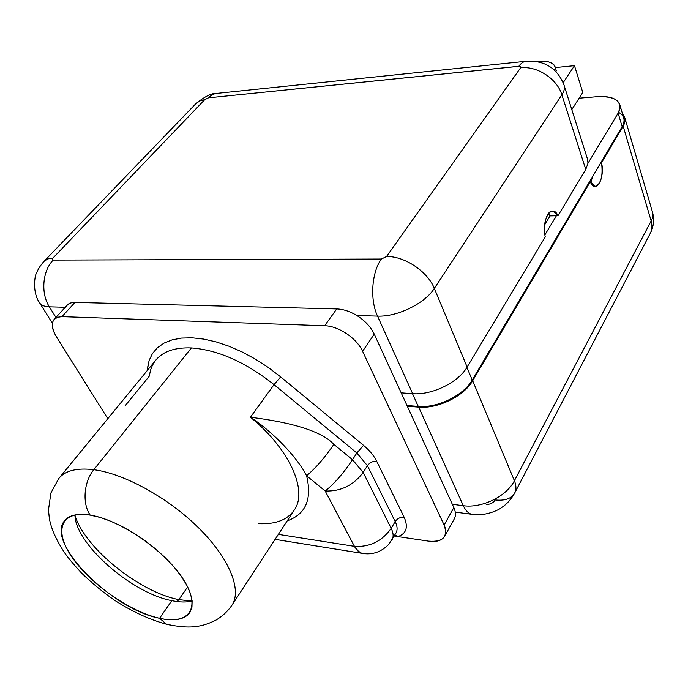 <?xml version="1.0" encoding="UTF-8"?>
<svg xmlns="http://www.w3.org/2000/svg" width="688" height="688" viewBox="0 0 688 688"><rect width="100%" height="100%" fill="white"/><g stroke="black" fill="none" stroke-linecap="round" stroke-linejoin="round"><path stroke-width="1.03" d="M619.613 104.051L623.56 117.467C624.584 120.185 624.111 123.238 622.141 126.626L600.779 162.729L601.544 162.695C603.144 176.472 600.959 184.384 594.991 186.422L590.244 181.821L589.47 181.847L590.244 181.821L472.673 380.748C464.099 396.125 437.749 408.999 418.665 407.124L463.308 505.697C465.466 510.341 468.158 513.188 471.4 514.237C468.158 513.188 465.466 510.341 463.308 505.697C481.815 508.458 506.712 496.297 514.4 480.731C506.712 496.297 481.815 508.458 463.308 505.697L452.334 504.304L463.308 505.697L418.665 407.124C437.749 408.999 464.099 396.125 472.673 380.748L514.4 480.731L651.166 220.934C652.964 217.451 653.325 214.243 652.258 211.319C653.325 214.243 652.964 217.451 651.166 220.934L623.156 126.136L601.544 162.695C605.148 178.484 595.825 194.661 590.244 181.821L472.673 380.748L514.4 480.731L651.166 220.934L623.156 126.136C625.117 122.756 625.59 119.712 624.575 116.994L622.528 113.959C625.71 117.192 625.917 121.243 623.156 126.136L601.544 162.695L600.779 162.729L472.217 380.051C463.643 395.402 437.319 408.259 418.252 406.402L407.012 405.542L418.252 406.402C437.319 408.259 463.643 395.402 472.217 380.051L466.928 367.383L472.217 380.051L622.141 126.626L618.142 113.133C623.044 101.6 616.104 96.122 597.339 96.681L579.098 98.195L597.339 96.681C609.396 95.899 616.818 98.35 619.613 104.051C620.628 106.735 620.137 109.762 618.142 113.133L587.999 163.237L618.142 113.133L622.141 126.626C625.564 120.366 624.377 115.601 618.589 112.35M552.928 211.104L557.985 215.722L550.065 215.92L548.465 213.452L550.065 215.92L544.621 224.899L550.065 215.92L556.403 215.757L544.879 234.909L556.403 215.757L557.985 215.722L585.755 169.48L587.999 163.237L585.755 169.48L561.872 94.806L434.317 288.41L467.126 367.057L545.266 236.913C541.035 220.031 551.939 202.332 557.985 215.722L585.755 169.48L561.872 94.806C564.409 90.876 565.054 87.419 563.807 84.443C565.054 87.419 564.409 90.876 561.872 94.806C557.177 78.828 537.13 65.747 520.592 67.82L520.601 66.607L518.786 66.297L208.481 97.834L204.775 99.64L52.52 258.507L52.219 259.643L53.2 260.09L381.401 259.041L386.544 256.529L520.592 67.82L520.721 66.736L519.449 66.272L208.481 97.834L204.775 99.64L52.52 258.507L52.219 259.643L53.2 260.09L381.401 259.041C371.658 272.018 369.757 299.796 377.531 316.119C397.131 317.065 424.866 303.528 434.317 288.41L467.126 367.057C458.414 382.416 431.832 395.394 412.645 393.656L377.531 316.119L356.866 315.534C364.967 320.677 370.763 326.877 374.246 334.136L362.585 351.284C356.814 338.272 338.41 325.914 324.641 325.742L61.989 316.652C51.48 317.589 49.579 324.22 56.287 336.552L107.81 418.7L56.287 336.552C51.806 329.096 51.093 323.369 54.146 319.378L57.396 317.263L61.989 316.652L324.641 325.742L336.733 308.938C343.269 309.179 349.977 311.372 356.866 315.534C364.967 320.677 370.763 326.877 374.246 334.136L362.585 351.284L444.121 525.03L362.585 351.284C356.814 338.272 338.41 325.914 324.641 325.742L336.733 308.938L74.966 302.419L61.989 316.652L74.966 302.419L336.733 308.938C343.269 309.179 349.977 311.372 356.866 315.534L377.531 316.119C369.757 299.796 371.658 272.018 381.401 259.041L386.544 256.529L520.592 67.82C537.13 65.747 557.177 78.828 561.872 94.806L434.317 288.41C427.712 271.519 404.449 256.022 386.544 256.529C404.449 256.022 427.712 271.519 434.317 288.41C424.866 303.528 397.131 317.065 377.531 316.119L412.645 393.656C431.832 395.394 458.414 382.416 467.126 367.057L545.266 236.913C542.393 225.277 547.02 209.883 552.928 211.104L551.888 211.13M418.252 406.402L412.473 393.639L418.252 406.402M65.222 307.278L49.364 306.831L55.934 317.417L49.364 306.831C40.601 293.398 42.484 270.737 53.2 260.09C42.484 270.737 40.601 293.398 49.364 306.831C45.012 306.685 41.899 305.558 40.016 303.468C41.899 305.558 45.012 306.685 49.364 306.831L65.222 307.278M38.846 301.602L40.016 303.468L38.846 301.602M564.263 85.88L587.354 158.618L587.999 163.237M52.391 323.265L40.016 303.468C31.407 291.961 35.355 273.575 36.292 273.755C37.668 269.722 40.248 265.594 44.015 261.371L47.764 258.912L52.907 258.052L47.764 258.912L44.015 261.371L195.727 103.819L199.675 100.99L204.775 99.64L199.675 100.99L195.727 103.819C204.706 96.561 211.526 93.104 216.187 93.456M218.13 93.258C214.57 93.362 211.354 94.884 208.481 97.834C211.354 94.884 214.57 93.362 218.13 93.258L525.34 61.361M527.042 61.189C524.015 61.18 521.263 62.883 518.786 66.297C521.263 62.883 524.015 61.18 527.042 61.189C544.836 60.527 557.091 68.275 563.807 84.443M455.275 512.121L471.4 514.237C484.791 516.748 498.989 509.946 501.629 507.546C506.815 504.175 511.175 499.325 514.71 492.986C516.413 489.529 516.31 485.444 514.4 480.731C516.31 485.444 516.413 489.529 514.71 492.986C511.451 498.637 504.949 500.95 495.205 499.952C493.15 503.048 490.14 504.519 486.175 504.364M418.665 407.124L407.339 406.255L418.665 407.124M651.166 220.934C652.448 225.449 652.164 229.577 650.298 233.318C652.164 229.577 652.448 225.449 651.166 220.934M590.743 182.802L592.652 176.472L590.743 182.802M125.053 405.894L149.477 375.923C150.113 369.955 152.134 364.803 155.531 360.452C162.729 351.499 174.683 347.328 191.402 347.939C218.225 349.994 245.771 362.232 274.03 384.652L280.661 376.895L268.449 367.573L255.609 359.256L242.443 352.11L229.224 346.305L216.264 341.945L203.82 339.107L192.167 337.817L181.52 338.092L172.086 339.881L164.028 343.114L157.466 347.689L152.487 353.494L149.141 360.374L147.464 368.192L148.565 368.949L147.464 368.192L147.206 370.608L149.141 360.374L152.487 353.494L157.466 347.689L164.028 343.114L172.086 339.881L181.52 338.092L192.167 337.817L203.82 339.107L216.264 341.945L229.224 346.305L242.443 352.11L255.609 359.256L268.449 367.573L280.661 376.895L363.522 445.342C369.49 450.339 373.868 455.611 376.646 461.166L404.123 517.195C408.474 527.197 406.393 533.664 397.862 536.588L428.658 541.155C443.029 542.256 448.18 536.881 444.121 525.03L453.831 507.563L401.19 392.857L453.831 507.563C455.817 512.027 455.963 515.802 454.269 518.89M231.675 605.621L232.131 604.941C227.9 611.168 222.473 616.25 215.843 620.18C204.766 625.555 199.649 625.934 196.278 626.45C188.744 627.628 178.846 626.888 166.582 624.24L159.599 618.288L166.582 624.24L170.719 625.16L166.582 624.24C149.425 619.578 132.053 611.563 114.457 600.194C102.701 591.981 91.624 582.822 81.236 572.734C73.315 564.083 67.622 557.211 64.165 552.129C55.934 539.409 50.989 528.117 49.321 518.253L48.47 509.946L50.886 492.986L58.695 478.624L155.531 360.452C162.729 351.499 174.683 347.328 191.402 347.939L93.817 469.698C76.798 467.659 65.093 470.635 58.695 478.624C65.093 470.635 76.798 467.659 93.817 469.698L191.402 347.939C218.225 349.994 245.771 362.232 274.03 384.652L250.415 417.229C289.45 448.765 307.949 490.518 294.481 509.756C287.601 519.844 275.673 524.48 258.679 523.671M232.131 604.941C241.961 589.693 229.285 558.243 198.806 528.057C168.405 497.871 124.356 473.654 93.817 469.698C124.356 473.654 168.405 497.871 198.806 528.057C229.285 558.243 241.961 589.693 232.131 604.941L293.982 510.513M391.962 539.951L392.074 539.745C393.708 536.717 393.416 532.925 391.197 528.367C381.978 541.258 369.723 547.244 354.423 546.332L278.356 534.37L354.423 546.332L325.192 491.008L306.581 475.752C312.257 499.204 305.799 514.237 287.214 520.85C305.799 514.237 312.257 499.204 306.581 475.752C297.99 458.466 274.108 432.692 250.415 417.229C294.326 422.759 322.147 431.806 333.878 444.371L352.523 459.739L356.848 452.979L367.426 465.664L363.169 472.45L391.197 528.367L395.196 521.556L367.426 465.664L363.169 472.45L352.523 459.739L356.848 452.979L274.03 384.652L250.415 417.229C289.45 448.765 307.949 490.518 294.481 509.756M444.775 536.107C446.331 533.08 446.116 529.39 444.121 525.03L453.831 507.563C455.774 511.915 455.963 515.622 454.39 518.683L444.775 536.107C442.1 540.536 436.734 542.213 428.658 541.155L397.862 536.588C406.393 533.664 408.474 527.197 404.123 517.195C400.364 517.015 397.389 518.468 395.196 521.556C397.397 526.114 397.673 529.915 396.03 532.959L388.686 544.44C380.928 552.24 371.933 555.182 361.682 553.264L357.7 550.796L354.836 547.08L325.192 491.008L306.581 475.752C315.422 468.408 324.521 457.95 333.878 444.371C322.147 431.806 294.326 422.759 250.415 417.229C274.108 432.692 297.99 458.466 306.581 475.752C315.422 468.408 324.521 457.95 333.878 444.371L352.523 459.739C343.321 473.413 334.205 483.836 325.192 491.008C334.205 483.836 343.321 473.413 352.523 459.739L363.169 472.45C353.434 485.35 340.775 491.533 325.192 491.008C340.775 491.533 353.434 485.35 363.169 472.45L391.197 528.367L395.196 521.556C397.389 518.468 400.364 517.015 404.123 517.195L376.646 461.166C373.868 455.611 369.49 450.339 363.522 445.342L280.661 376.895L274.03 384.652L356.848 452.979L363.522 445.342L356.848 452.979L367.426 465.664C369.74 462.577 372.819 461.08 376.646 461.166C372.819 461.08 369.74 462.577 367.426 465.664L395.196 521.556C397.397 526.114 397.673 529.915 396.03 532.959L395.789 533.381M401.19 392.857L374.246 334.136L401.19 392.857L412.645 393.656L401.19 392.857M54.146 319.378L67.88 304.474L70.95 302.892L74.966 302.419C70.305 302.385 67.261 304.01 65.824 307.295M397.862 536.588L394.233 536.047L397.862 536.588L394.895 534.92L397.862 536.588M187.635 586.898L178.871 599.626L191.806 601.08L178.871 599.626L187.635 586.898M74.975 515.312C84.34 547.708 139.483 592.205 178.871 599.626C139.483 592.205 84.34 547.708 74.975 515.312M159.599 618.288C189.002 625.117 201.79 608.046 183.395 579.459C165.447 550.95 119.97 519.629 90.205 515.114C82.061 503.642 83.824 481.634 93.817 469.698C83.824 481.634 82.061 503.642 90.205 515.114C60.157 510.169 53.501 531.231 72.489 557.899C91.091 584.525 130.41 611.847 159.599 618.288C174.632 621.513 184.737 619.553 189.914 612.406L191.952 607.229L192.124 600.848L190.387 593.434L186.758 585.187L181.305 576.346L174.167 567.179L165.55 557.977L155.72 549.024L144.987 540.622L133.696 533.045L122.206 526.526L110.897 521.272L100.121 517.428L90.205 515.114C77.538 513.196 68.938 515.149 64.388 520.954C45.485 542.849 112.041 609.37 159.599 618.288L171.811 600.658L159.599 618.288M192.141 600.994C186.577 602.43 179.8 602.318 171.811 600.658C131.761 593.297 75.035 543.64 74.958 514.968C75.035 543.64 131.761 593.297 171.811 600.658C179.8 602.318 186.577 602.43 192.141 600.994M176.997 601.544L178.871 599.626L176.997 601.544M275.088 539.358L364.451 553.711L361.682 553.264L358.783 551.716L354.423 546.332C369.723 547.244 381.978 541.258 391.197 528.367C393.416 532.925 393.708 536.717 392.074 539.745M582.779 92.476L571.788 109.581L582.779 92.476L574.48 65.678L563.162 82.706L574.48 65.678L582.779 92.476M555.285 67.579L574.48 65.678L555.285 67.579M555.474 68.103C554.554 64.457 551.226 62.161 545.489 61.215L537.878 61.825C548.474 60.535 554.339 62.625 555.474 68.103L556.334 70.795L555.835 71.535L556.334 70.795L555.474 68.103L554.193 69.978M652.258 211.319L624.575 116.994M514.71 492.986L650.298 233.318C653.643 226.791 654.417 219.876 652.628 212.583M542.204 61.172L537.182 61.688"/></g></svg>
